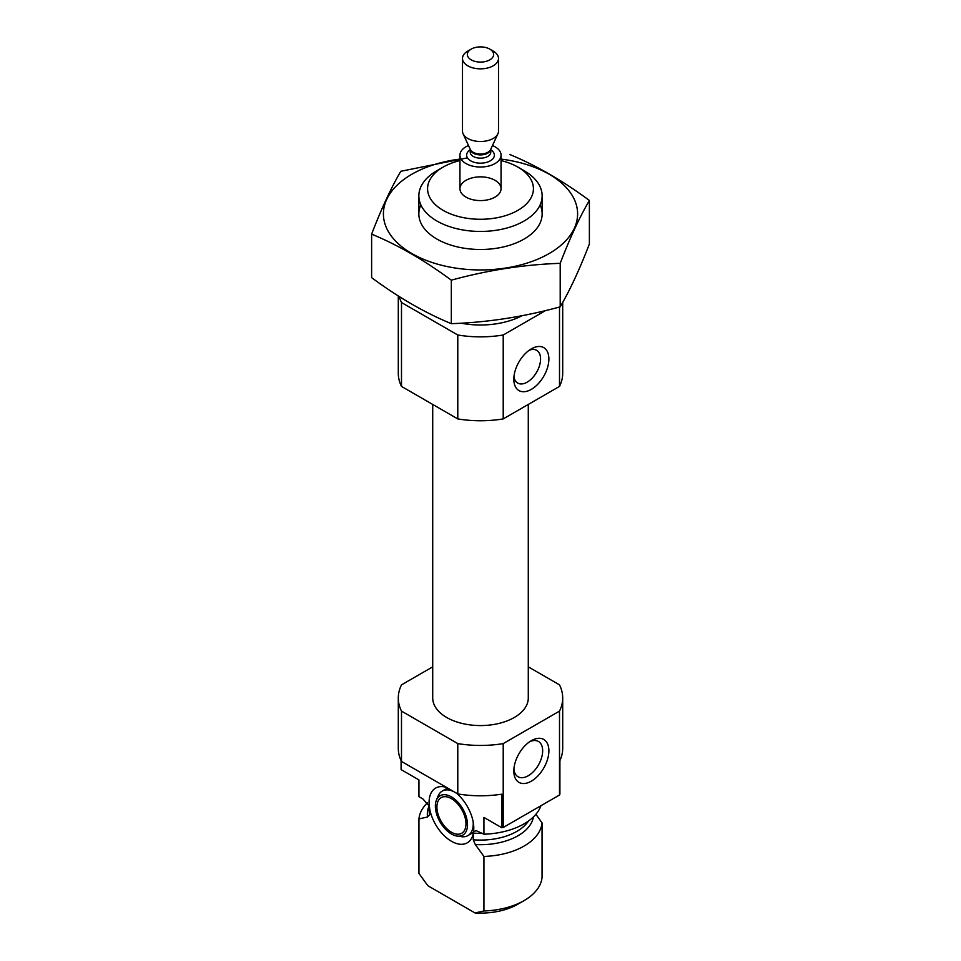 <?xml version="1.0" encoding="UTF-8"?>
<svg xmlns="http://www.w3.org/2000/svg" width="961" height="961" viewBox="0 0 961 961"><rect width="100%" height="100%" fill="white"/><g stroke="black" fill="none" stroke-linecap="round" stroke-linejoin="round"><path stroke-width="1.44" d="M513.967 376.58A18.908 10.919 120 0 0 517.739 383.079A18.908 10.919 120 0 0 536.658 372.159A18.908 10.919 120 0 0 536.658 350.321A18.908 10.919 120 0 0 529.139 350.309M401.097 760.607L401.097 769.605L418.948 779.9L418.948 796.681L422.96 798.999L429.279 806.123L429.615 807.805L429.639 814.616L427.573 816.982L418.948 818.916L418.948 873.453L427.873 885.73L475.01 912.95L483.936 910.968L483.936 856.431L475.299 844.539L473.232 839.782L473.593 831.697L476.175 830.652L483.936 834.208L483.936 817.427L501.774 827.721L501.774 794.17A82.202 47.461 180 0 1 457.784 793.93L401.494 761.448A82.202 47.461 180 0 1 398.298 748.331L398.298 697.986A82.202 47.461 180 0 1 401.494 684.869L432.714 666.838M446.457 787.395A31.617 18.259 -120 0 0 443.453 786.723A31.617 18.259 -120 0 0 429.279 806.123L429.615 807.805A51.377 29.659 180 0 1 429.303 806.171M473.593 831.697A31.617 18.259 -120 0 0 456.415 793.149M429.639 808.609A31.617 18.259 -120 0 0 449.868 840.298A31.617 18.259 -120 0 0 472.319 836.719A31.617 18.259 -120 0 0 473.232 833.776M535.902 814.279L542.052 822.88L542.052 877.417A61.648 35.593 180 0 1 524.093 900.601A61.648 35.593 180 0 1 483.936 910.968M528.286 666.838L559.506 684.869A82.202 47.461 180 0 1 562.702 697.986L562.702 748.331A82.202 47.461 180 0 1 559.903 760.607L559.903 794.17A82.202 47.461 180 0 1 559.506 794.999L503.216 827.493A82.202 47.461 180 0 1 501.774 827.721M562.702 697.986A82.202 47.461 180 0 1 559.506 711.104L503.216 743.598A82.202 47.461 180 0 1 457.784 743.598L457.784 793.93M457.784 743.598L401.494 711.104L401.494 761.448M559.506 711.104L559.506 794.999M503.216 743.598L503.216 827.493M401.494 711.104A82.202 47.461 180 0 1 398.298 697.986M540.923 805.726A61.648 35.593 180 0 1 483.936 834.208M418.948 818.916A61.648 35.593 180 0 1 427.357 802.855M542.052 822.88A61.648 35.593 180 0 1 483.936 856.431M524.093 900.601L517.919 904.169A52.915 30.548 180 0 1 475.01 912.95M528.286 404.437L528.286 697.986A47.786 27.581 180 0 1 480.5 725.567A47.786 27.581 180 0 1 432.714 697.986L432.714 404.437M501.053 160.571A52.915 30.548 180 0 1 517.919 167.118L517.919 167.118A52.915 30.548 180 0 1 517.919 210.327A52.915 30.548 180 0 1 443.081 210.327A52.915 30.548 180 0 1 443.081 167.118A52.915 30.548 180 0 1 459.947 160.571M495.035 180.332A20.553 11.868 180 0 1 501.053 188.716A20.553 11.868 180 0 1 480.5 200.585A20.553 11.868 180 0 1 459.947 188.716A20.553 11.868 180 0 1 472.632 177.761A20.553 11.868 180 0 1 495.035 180.332M524.093 170.686L517.919 167.118L524.093 170.686A61.648 35.593 180 0 1 542.148 195.852A61.648 35.593 180 0 1 480.5 231.445A61.648 35.593 180 0 1 418.852 195.852A61.648 35.593 180 0 1 436.907 170.686L443.081 167.118M522.003 315.725A61.648 35.593 180 0 1 461.1 323.184M562.702 302.427L562.702 373.3A82.202 47.461 180 0 1 559.506 386.418L503.216 418.912A82.202 47.461 180 0 1 457.784 418.912L457.784 335.005L401.494 302.523A82.202 47.461 180 0 1 399.235 296.553M457.784 418.912L401.494 386.418L401.494 302.523M401.494 386.418A82.202 47.461 180 0 1 398.298 373.3L398.298 295.964M559.506 386.418L559.506 307.015M513.823 379.223A24.794 14.319 120 0 0 531.361 389.349A24.794 14.319 120 0 0 548.887 358.982A24.794 14.319 120 0 0 531.361 348.855A24.794 14.319 120 0 0 513.823 379.223M545.548 310.571L503.216 335.005A82.202 47.461 180 0 1 457.784 335.005M503.216 418.912L503.216 335.005M513.823 771.034A24.794 14.319 120 0 0 531.361 781.149A24.794 14.319 120 0 0 548.887 750.781A24.794 14.319 120 0 0 531.361 740.667A24.794 14.319 120 0 0 513.823 771.034M451.442 798.663A20.553 11.868 60 0 1 464.86 816.778A20.553 11.868 60 0 1 461.712 833.247A20.553 11.868 60 0 1 441.159 821.379A20.553 11.868 60 0 1 441.159 797.642A20.553 11.868 60 0 1 451.442 798.663M451.442 796.885A22.728 13.118 60 0 1 467.238 821.199A22.728 13.118 60 0 1 457.172 836.082A22.728 13.118 60 0 1 440.078 822.003A22.728 13.118 60 0 1 436.426 800.153A22.728 13.118 60 0 1 451.442 796.885M436.426 800.153L438.096 796.068A25.683 14.835 60 0 1 442.228 791.095L445.856 789.005A25.683 14.835 60 0 1 447.802 788.176M473.581 831.866A25.683 14.835 60 0 1 471.551 833.499L467.911 835.589A25.683 14.835 60 0 1 461.556 836.683L457.172 836.082M442.228 791.095A25.683 14.835 60 0 1 455.07 792.369A25.683 14.835 60 0 1 456.751 793.426M473.16 821.847A25.683 14.835 60 0 1 467.911 835.589M513.907 769.1A20.385 11.772 120 0 0 518.051 776.764A20.385 11.772 120 0 0 538.436 764.992A20.385 11.772 120 0 0 538.436 741.46A20.385 11.772 120 0 0 529.727 741.7M501.053 159.094A97.097 56.062 180 0 1 569.789 235.925A97.097 56.062 180 0 1 426.095 260.323A97.097 56.062 180 0 1 411.837 174.253A97.097 56.062 180 0 1 459.947 159.094M540.142 204.873A61.648 35.593 180 0 1 524.093 239.061A61.648 35.593 180 0 1 436.907 239.061A61.648 35.593 180 0 1 420.858 204.873M467.442 157.856L400.797 171.286C391.067 187.9 381.349 208.849 371.619 234.148C397.854 244.947 424.414 260.287 451.322 280.168C487.623 270.197 523.913 264.587 560.203 263.326C569.933 238.016 579.651 217.066 589.381 200.465C563.146 180.98 536.586 165.64 509.678 154.445M371.619 234.148L371.619 277.657C398.527 297.538 425.098 312.878 451.322 323.677L451.322 280.168M589.381 200.465L589.381 243.974C579.651 269.272 569.933 290.222 560.203 306.835C523.913 316.794 487.623 322.403 451.322 323.677M560.203 263.326L560.203 306.835M492.488 145.519A20.553 11.868 180 0 1 501.053 155.165A20.553 11.868 180 0 1 488.368 166.121A20.553 11.868 180 0 1 465.965 163.55A20.553 11.868 180 0 1 459.947 155.165A20.553 11.868 180 0 1 468.512 145.519M467.767 51.101L471.202 49.119A13.154 7.592 180 0 1 489.798 49.119A13.154 7.592 180 0 1 489.798 59.858A13.154 7.592 180 0 1 471.202 59.858A13.154 7.592 180 0 1 471.202 49.119L467.767 51.089A18.007 10.391 180 0 1 467.767 51.089A18.007 10.391 180 0 0 462.493 58.441L462.493 131.104A18.007 10.391 180 0 0 463.094 133.783A18.007 10.391 180 0 0 480.5 141.495A18.007 10.391 180 0 0 497.906 133.783A18.007 10.391 180 0 0 498.507 131.104L498.507 58.441A18.007 10.391 180 0 1 480.5 68.844A18.007 10.391 180 0 1 462.493 58.441M489.798 49.119L493.233 51.101A18.007 10.391 180 0 1 498.507 58.441M482.434 833.343A51.377 29.659 180 0 1 473.401 833.079M429.639 814.616A51.377 29.659 180 0 1 429.123 810.423L429.123 805.726M528.49 821.006A51.377 29.659 180 0 1 473.232 839.782M427.573 816.982A53.179 30.704 180 0 1 429.123 806.051M533.439 816.91A53.179 30.704 180 0 1 475.299 844.539M490.771 149.784A13.874 8.012 180 0 1 490.146 160.919A13.874 8.012 180 0 1 470.854 160.919A13.874 8.012 180 0 1 470.229 149.784M497.906 133.783L490.639 149.52A10.487 6.054 180 0 1 480.5 154.024A10.487 6.054 180 0 1 470.361 149.52L463.094 133.783M490.759 149.255A10.271 5.934 180 0 1 480.5 154.901A10.271 5.934 180 0 1 470.241 149.255L470.229 152.222A10.271 5.934 180 0 0 480.5 158.157A10.271 5.934 180 0 0 490.771 152.222L490.771 149.231M418.852 195.852L418.852 213.895M542.148 195.852L542.148 213.895M459.947 155.165L459.947 188.716M501.053 155.165L501.053 188.716"/></g></svg>
